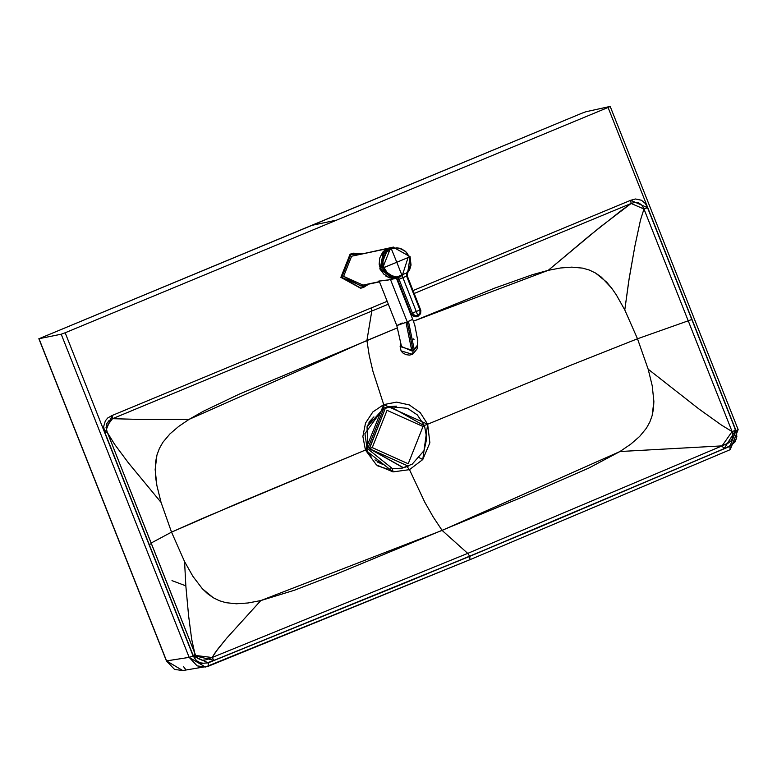 <?xml version="1.0" encoding="UTF-8"?>
<svg xmlns="http://www.w3.org/2000/svg" width="777" height="777" viewBox="0 0 777 777"><rect width="100%" height="100%" fill="white"/><g stroke="black" fill="none" stroke-linecap="round" stroke-linejoin="round"><path stroke-width="1.17" d="M395.095 278.011L399.504 276.981M402.059 275.602L403.933 274.067M407.906 258.119L402.165 275.864M395.678 277.894L396.523 277.777M397.678 277.535L402.039 275.544M383.362 251.855L380.225 268.57L396.221 278.253L388.791 277.331L383.712 273.931L380.565 269.366L379.166 264.267L379.72 258.061L382.284 253.011L386.558 249.252L390.277 247.776M386.567 249.339L380.662 269.425L396.037 278.195M396.338 278.166L400.825 276.661M389.539 248.048L386.839 249.194L389.539 248.048M383.333 251.797L387.742 248.64L391.938 247.455L386.567 249.252L383.333 251.797M395.998 278.185L391.219 276.826L387.626 274.757L382.624 268.055L381.546 260.577L383.974 253.506L388.073 249.3L393.405 247.086L389.005 248.261L390.627 247.921L391.375 248.883L396.658 247.863L401.942 249.067L406.42 252.272L409.43 257.002L410.062 256.672L393.133 247.144L389.986 247.834M409.877 269.085L411.033 265.044L410.062 256.672L409.43 257.002L410.062 256.672L409.43 257.002L410.392 260.829L410.343 264.772L409.285 268.531L407.294 271.833L407.711 272.63L409.877 269.085L408.906 270.94M407.711 272.63L407.294 271.833L406.633 273.048L407.187 273.504L407.711 272.63L407.294 271.833L409.285 268.531L410.343 264.772L410.392 260.829L409.43 257.002L405.419 251.301L399.349 248.193L396.658 247.863L391.375 248.883L390.627 247.921L382.624 268.055L383.945 267.579L382.876 262.043L383.916 256.546L386.897 251.913L391.375 248.883L386.897 251.913L383.916 256.546L382.876 262.043L383.945 267.579L396.785 262.267L391.375 248.883L396.785 262.267L409.43 257.002L396.785 262.267L401.767 274.873L406.633 273.048L407.294 271.833M406.633 273.048L407.177 273.523L406.633 273.048L401.767 274.873L402.884 277.671L406.594 276.117L406.633 273.048L406.594 276.117L407.07 275.874L406.594 276.117L407.099 275.952L406.643 276.233L419.968 309.945L420.435 309.664L419.968 309.945L406.594 276.117L402.884 277.671L396.785 262.267L382.624 268.055L387.626 274.757L391.219 276.826L396.017 278.185L397.824 279.953M389.005 248.261L388.131 248.64M413.859 316.443L411.091 313.519L397.737 279.749L395.221 277.807L396.163 278.079L396.921 277.078L395.61 276.68L395.221 277.807L395.61 276.68L391.909 275.738L388.578 273.805L385.858 271.018L383.945 267.579L387.131 272.504L391.909 275.738L396.921 277.078L401.767 274.873L396.921 277.078L399.028 279.264L402.884 277.671L399.028 279.264L396.921 277.078L396.163 278.079L397.737 279.749L399.028 279.264L397.766 279.827L399.077 279.37L412.422 313.073L416.268 311.49L402.884 277.671L416.268 311.49L419.968 309.945L416.268 311.49L417.773 315.491L419.968 313.209L419.968 309.945L419.968 313.209L417.773 315.491L417.832 316.511L417.773 315.491L414.646 315.423L412.422 313.073L411.091 313.519L397.775 279.885M416.783 316.793L414.811 316.754M412.985 315.938L412.208 315.268M393.123 247.144L410.12 256.672L407.235 275.835L420.852 310.45L420.61 313.655L417.832 316.511L412.577 315.617L417.725 316.511M397.766 279.827L411.111 313.529L412.422 313.073L399.077 279.37L397.766 279.827M412.422 313.073L414.646 315.423L417.773 315.491L416.268 311.49L412.422 313.073M360.645 288.238L340.87 277.35L350.077 254.196L353.234 253.244M360.936 288.18L368.696 284.149L363.801 287.286L360.936 288.18L340.87 277.35L350.077 254.196L353.516 253.185L362.247 253.72L353.516 253.185L350.65 254.069L340.87 277.35L360.936 288.18L341.443 277.234L350.65 254.069L353.516 253.185L362.257 253.72M368.045 284.285L363.772 286.907L341.443 277.234L363.772 286.907L368.045 284.285M361.596 253.856L350.903 254.409L341.899 277.059L350.903 254.409L361.596 253.856M379.39 281.633L363.053 285.101L343.619 276.35L351.622 256.216L343.619 276.35L360.567 285.868L379.487 281.866M387.946 248.679L379.836 268.677L396.493 278.263L379.836 268.677L387.84 248.543L351.622 256.216L389.53 247.96L386.839 249.194M391.851 278.195L380.021 268.609L383.945 251.185L380.021 268.609L391.851 278.195M387.286 249.873L388.238 249.436L387.286 249.873M398.28 276.427L396.241 277.078M384.275 274.669L380.06 269.211M387.558 276.865L385.887 276.126M384.032 251.107L382.838 252.02M389.685 277.71L388.199 277.36M384.751 250.495L383.906 250.99M389.598 277.865L390.724 277.981M389.704 249.3L389.131 249.339M387.199 279.982L384.751 280.507M390.336 247.766L351.622 256.216M387.985 280.06L381.721 280.536M402.233 322.979L396.794 325.592L407.265 321.911L390.394 279.302L407.265 321.911L408.469 321.406L414.316 349.883L417.618 345.037L413.131 350.495L414.316 349.883L408.469 321.406L412.704 319.298L414.782 325.087L417.822 340.792L417.094 348.912L412.597 354.361L401.068 350.883L400.136 346.591L401.068 350.883L412.432 354.283M392.094 278.438L392.725 278.011M385.363 280.371L384.77 280.604M379.399 281.08L388.451 279.953M389.792 279.545L390.394 279.302M392.006 278.147L391.414 278.574M389.714 279.448L388.345 279.934M384.79 280.691L386.052 280.225M379.079 280.837L396.794 325.592L407.265 321.911L413.131 350.495L412.597 354.361L413.131 350.495L401.602 347.008L400.67 342.715L401.291 346.455L411.829 350.922L413.131 350.495L407.265 321.911L412.704 319.298L396.513 278.409M405.992 322.436L411.829 350.922L405.992 322.436M396.794 325.592L400.67 342.715L400.136 346.591L401.087 350.942L402.797 352.923L405.992 354.652L409.392 355.099L412.568 354.409L417.094 348.912L412.597 354.361M411.47 347.873L412.15 347.64M414.063 339.636L413.209 338.859M377.748 465.889L388.005 469.23M366.443 449.621L371.183 456.915M383.11 464.568L377.243 461.936M368.91 422.212L373.902 416.89M185.839 585.848L171.989 580.633M380.691 463.063L374.97 459.867M193.104 655.934L196.62 660.858L201.525 663.354L208.226 662.859L469.745 556.361L729.875 446.377L735.023 441.958L736.849 436.674L736.023 430.633L608.07 107.469L65.161 332.77L193.104 655.934L65.161 332.77L608.07 107.469L736.023 430.633L729.875 446.377L469.745 556.361L469.978 559.673L730.147 449.679L729.875 446.377L730.215 449.66L470.036 559.654L208.489 666.171L208.226 662.859L193.104 655.934L189.161 657.371L193.104 655.934M195.785 655.642L197.892 658.469L202.156 660.227L205.701 659.916L212.111 657.507L217.793 649.086L226.408 638.509L260.81 600.572L226.408 638.509L215.433 652.262L212.111 657.507L195.707 655.477L195.241 654.37L193.114 655.399L214.015 660.372L212.111 657.507L467.725 553.379L442.113 530.409L467.725 553.379L212.111 657.507L214.015 660.372L469.706 556.254L467.725 553.379L722.056 445.881L619.959 451.524L722.056 445.881L467.725 553.379L469.706 556.254L724.038 448.727L722.056 445.881L728.467 442.968L731.254 440.666L733.08 436.373L732.099 431.575L721.483 425.097L699.018 409.042L648.173 369.201L652.233 385.819L653.875 401.408L653.486 408.712L652.146 415.627L649.795 422.115L646.415 428.185L639.675 436.412L630.759 444.162L619.959 451.524L442.113 530.409L260.81 600.572L248.057 602.981L236.373 603.778L225.942 602.68L219.396 600.728L213.286 597.746L207.624 593.735L202.379 588.772L192.949 576.417L184.567 561.596L171.532 532.138L151.117 543.055L171.532 532.138L202.02 518.609L365.443 450.048L362.878 436.47L365.511 423.096L372.853 411.936L383.721 404.603L396.493 402.127L409.304 404.924L420.26 412.655L427.651 424.232L571.581 364.918L637.499 338.772L648.173 369.201L699.018 409.042L721.483 425.097L732.099 431.575L722.056 445.881L724.038 448.727L735.654 430.254L732.099 431.575L688.228 320.814L637.499 338.772L624.786 309.945L637.499 338.772L688.228 320.814L732.099 431.575L735.654 430.254L691.851 319.473L688.228 320.814L643.968 209.003L640.452 220.192L634.896 246.066L629.253 277.904L624.786 309.945L616.278 294.804L611.645 288.121L606.691 282.177L595.561 273.048L589.306 270.046L582.585 268.123L571.775 267.133L560.499 267.987L548.222 270.338L560.499 267.987L571.775 267.133L582.585 268.123L589.306 270.046L595.561 273.048L601.34 277.117L611.645 288.121L616.278 294.804L624.786 309.945L628.758 281.021L634.896 246.066L640.452 220.192L643.968 209.003L688.228 320.814L691.851 319.473L647.523 207.673L643.968 209.003L642.055 205.332L638.801 202.933L635.11 202.302L631.128 203.477L621.493 210.392L589.219 235.955L548.222 270.338L532.41 274.699L494.415 288.218L413.432 321.183L548.222 270.338L600.048 227.156L631.128 203.477L643.968 209.003L647.523 207.673L630.681 200.301L631.128 203.477L414.219 293.463L631.128 203.477L630.681 200.301L413.073 290.559L630.895 200.213L635.469 198.98L641.481 200.252L645.366 203.525L647.29 207.09L733.673 425.223L736.742 434.09L736.052 439.423L732.313 444.463L725.563 448.047L533.459 529.671L405.856 582.624L216.414 659.42L207.809 662.635L203.895 663.286L200.787 662.878L197.504 661.392L194.94 658.925L193.114 655.399L104.613 431.827L103.671 426.544L105.342 420.843L107.731 417.987L111.966 415.559L387.179 301.301L112.073 415.52L104.992 432.818L149.213 544.658L151.33 543.618L107.119 431.789L104.992 432.818L107.119 431.789L106.022 427.331L112.519 418.686L112.073 415.52L112.519 418.686L371.785 311.072L371.357 307.867L371.785 311.072L388.325 304.205L111.47 419.133L108.955 420.658L106.74 423.727L106.041 427.894M402.981 294.745L403.564 294.502L402.981 294.745M39.005 338.714L581.827 113.248L311.451 225.447L336.616 220.114L311.451 225.447L39.005 338.714L61.208 334.207L65.161 332.77L61.208 334.207L189.161 657.371L205.351 667.025L469.978 559.673L469.745 556.361L208.226 662.859L208.421 666.19L205.351 667.025L197.135 665.87L189.161 657.371L166.414 660.906L174.534 669.405L182.75 670.561L166.56 660.897L189.161 657.371L61.208 334.207L39.005 338.714L166.56 660.897L38.85 338.714L166.414 660.897L182.77 670.551M737.975 429.613L736.023 430.633L737.975 429.613M610.023 106.449L585.926 111.752L610.023 106.449L608.07 107.469L610.198 106.449L738.15 429.603L730.215 449.66M585.926 111.752L581.827 113.248L585.926 111.752M404.137 297.649L404.71 297.406L404.137 297.649M149.213 544.658L193.114 655.399L195.241 654.37L129.244 487.82M185.829 669.716L183.566 666.666M161.053 502.389L128.467 462.946L114.714 444.463L107.537 432.867L114.714 444.463L128.467 462.946L161.053 502.389L156.867 485.46L155.633 477.36L155.555 462.111L156.935 455.069L159.382 448.465L162.898 442.288L169.978 433.867L178.661 426.447L189.073 419.376L141.395 419.463L112.519 418.686L141.395 419.463L189.073 419.376L366.919 340.491L371.785 311.072L366.919 340.491L397.61 327.758L239.85 393.861L203.389 411.237L189.073 419.376L178.661 426.447L169.978 433.867L162.898 442.288L159.382 448.465L156.935 455.069L155.157 469.561L156.867 485.46L161.053 502.389L171.532 532.138L161.053 502.389M106.022 427.272L107.109 431.818L195.726 655.516M106.391 429.778L107.119 431.789M184.567 561.596L185.868 586.237L188.597 615.714L191.676 639.257L194.726 653.088L191.676 639.257L188.597 615.714L185.868 586.237L184.567 561.596L192.949 576.417L202.379 588.772L213.286 597.746L219.396 600.728L225.942 602.68L236.373 603.778L248.057 602.981L260.81 600.572L294.532 590.19L336.829 573.892L523.174 496.736L588.694 468.123L619.959 451.524L630.759 444.162L639.675 436.412L646.415 428.185L649.795 422.115L652.146 415.627L653.875 401.408L652.233 385.819L648.173 369.201L637.499 338.772L571.581 364.918L427.651 424.232L429.875 442.783L422.766 459.557L409.479 469.658L424.747 502.146L433.207 516.987L442.113 530.409L433.207 516.987L424.747 502.146L409.479 469.658L393.036 471.892L376.476 464.937L365.443 450.048L238.015 503.243L171.532 532.138L184.567 561.596M195.697 655.448L194.988 653.778M162.189 571.037L173.232 598.921M383.284 408.255L364.928 433.595L367.181 449.281M390.918 468.337L390.501 467.472L390.918 468.337M382.498 409.693L382.799 408.615L382.498 409.693M401.69 468.249L407.041 466.618L406.439 466.744L407.041 466.618L409.479 469.658L422.766 459.557L427.651 424.232L383.721 404.603L372.892 371.173L369.201 355.322L366.919 340.491L369.201 355.322L372.892 371.173L383.721 404.603L365.443 450.048L367.618 448.912L365.443 450.048L393.036 471.892L409.479 469.658L407.041 466.618L401.981 468.181L392.492 468.599M401.388 468.308L392.278 468.57L393.036 471.892L392.395 468.56L367.803 448.912L367.045 426.748L383.945 408.11L383.721 404.603L383.877 408.129L367.618 448.912M383.993 408.08L388.607 406.633M388.636 406.624L396.367 406.138M424.378 425.485L427.651 424.232L424.378 425.485M418.929 457.507L422.766 459.557L418.929 457.507M408.178 466.113L369.289 448.65L385.275 408.362L369.289 448.65L403.214 467.667M403.108 467.686L369.512 448.601L385.275 408.362L369.512 448.601L372.251 447.601L387.043 410.334L423.009 426.495L424.495 425.777L417.346 414.908L407.439 408.313L390.569 406.74L385.489 408.313L390.569 406.74L424.378 425.777L423.009 426.495L387.043 410.334L372.251 447.601L408.226 463.762L423.009 426.495L408.226 463.762L372.251 447.601L369.512 448.601L403.331 467.647L408.401 466.074M390.452 406.769L385.275 408.362M386.558 249.252L391.938 247.455M396.309 278.302L387.723 280.118M387.772 280.108L387.033 280.264M367.404 425.709L372.028 419.463M182.75 670.561L208.489 666.171M383.945 408.11L388.335 406.682M403.331 467.647L412.228 464.141L424.116 450.524L426.777 438.277L424.495 425.777"/></g></svg>
